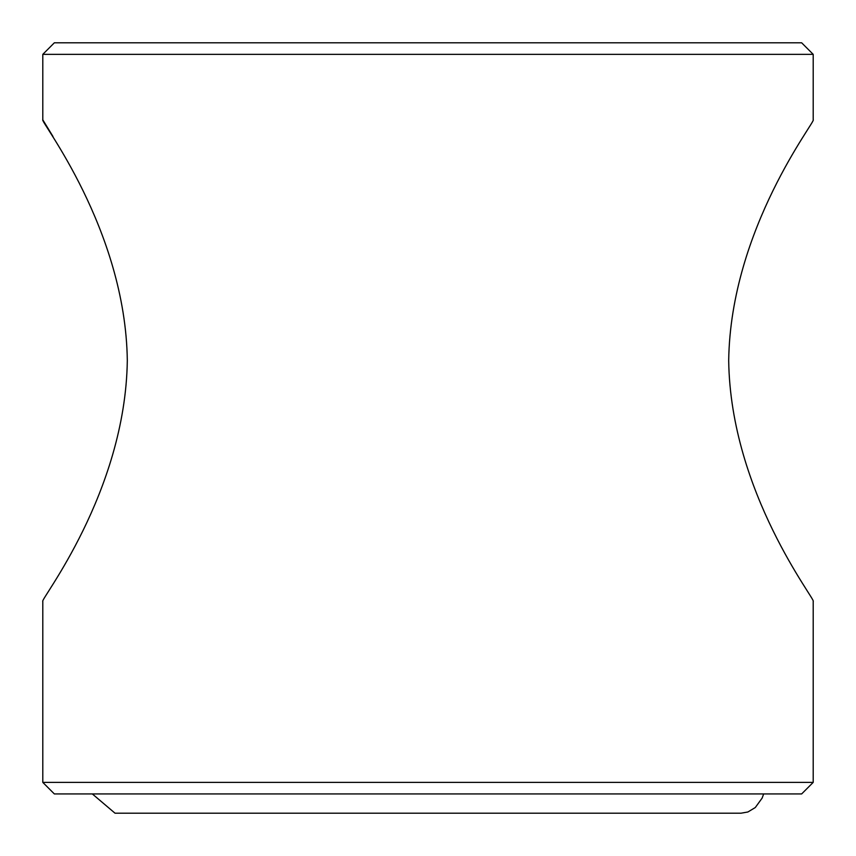 <?xml version="1.0" encoding="UTF-8"?>
<svg xmlns="http://www.w3.org/2000/svg" width="856" height="856" viewBox="0 0 856 856"><rect width="100%" height="100%" fill="white"/><g stroke="black" fill="none" stroke-linecap="round" stroke-linejoin="round"><path stroke-width="1.28" d="M813.2 782.384L801.644 793.94L54.356 793.94L42.8 782.384L813.2 782.384L813.2 601.34C816.795 601.008 730.5 493.099 728.691 360.59C730.532 228.103 816.892 119.915 813.2 119.84L813.2 54.356L42.8 54.356L54.356 42.8L801.644 42.8L813.2 54.356M52.976 136.478L42.8 119.84C39.173 119.926 125.629 228.627 127.309 360.59C125.447 493.11 39.226 601.062 42.8 601.34L42.8 782.384M42.8 119.84L42.8 54.356M92.33 793.94L115.025 813.2L740.975 813.2L747.877 811.991L755.281 807.55L762.118 798.124L763.67 793.94"/></g></svg>
